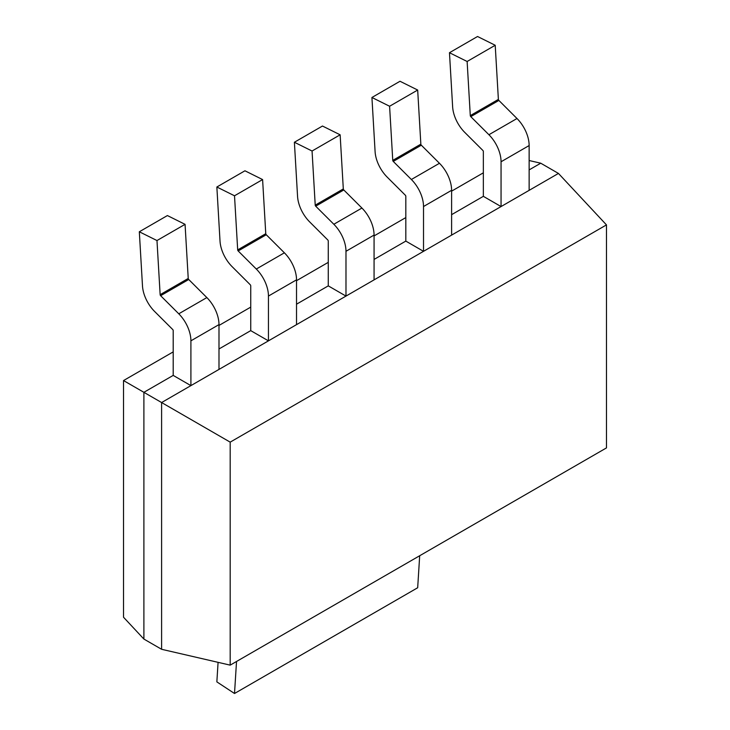 <?xml version="1.0" encoding="UTF-8"?>
<svg xmlns="http://www.w3.org/2000/svg" width="730" height="730" viewBox="0 0 730 730"><rect width="100%" height="100%" fill="white"/><g stroke="black" fill="none" stroke-linecap="round" stroke-linejoin="round"><path stroke-width="1.09" d="M143.892 639.06L123.525 617.233L123.525 380.558L143.892 392.32L143.892 639.06L161.604 649.289L161.604 402.54L143.892 392.32L173.202 375.402L190.904 385.623L218.991 369.407L218.991 324.613A26.098 15.065 -120 0 0 206.855 297.584L188.723 279.499A1.058 0.611 60 0 1 188.231 278.459L185.064 224.338L167.398 215.56L139.321 231.775L142.487 285.904A26.098 15.065 -120 0 0 154.578 311.427L172.709 329.513A1.058 0.611 60 0 1 173.202 330.608L173.202 375.402M606.475 224.895L230.187 442.143L230.187 665.139L606.475 447.901L606.475 224.895L558.45 173.43L540.738 163.201L529.14 169.898M483.351 196.333L501.054 206.563L501.054 161.768A26.098 15.065 -120 0 0 488.917 134.731L470.786 116.645A1.058 0.611 60 0 1 470.293 115.614L467.127 61.484L449.47 52.715L452.637 106.845A26.098 15.065 -120 0 0 464.727 132.358L482.858 150.444A1.058 0.611 60 0 1 483.351 151.539L483.351 196.333L451.605 214.666M405.816 241.101L423.519 251.33L423.519 206.526A26.098 15.065 -120 0 0 411.373 179.498L393.251 161.412A1.058 0.611 60 0 1 392.758 160.381L389.592 106.251L371.926 97.482L375.092 151.612A26.098 15.065 -120 0 0 387.192 177.125L405.323 195.211A1.058 0.611 60 0 1 405.816 196.306L405.816 241.101L374.07 259.433M328.272 285.868L345.983 296.088L345.983 251.293A26.098 15.065 -120 0 0 333.838 224.265L315.707 206.179A1.058 0.611 60 0 1 315.223 205.148L312.057 151.019L294.391 142.25L297.557 196.37A26.098 15.065 -120 0 0 309.657 221.893L327.788 239.978A1.058 0.611 60 0 1 328.272 241.073L328.272 285.868L296.526 304.2M250.737 330.635L268.448 340.855L268.448 296.061A26.098 15.065 -120 0 0 256.303 269.032L238.172 250.947A1.058 0.611 60 0 1 237.688 249.906L234.512 195.786L216.856 187.008L220.022 241.137A26.098 15.065 -120 0 0 232.122 266.66L250.244 284.746A1.058 0.611 60 0 1 250.737 285.841L250.737 330.635L218.991 348.967M558.45 173.43L161.604 402.54L230.187 442.143M230.187 665.139L161.604 649.289M529.14 160.527L540.738 163.201M123.525 380.558L173.202 351.887M218.991 325.443L250.737 307.12M296.526 280.685L328.272 262.353M374.07 235.918L405.816 217.586M451.605 191.15L483.351 172.818M190.904 385.623L190.904 340.828A26.098 15.065 -120 0 0 178.768 313.8L160.636 295.705A1.058 0.611 60 0 1 160.144 294.674L156.977 240.544L185.064 224.338M156.977 240.544L139.321 231.775M268.448 340.855L296.526 324.64L296.526 279.846A26.098 15.065 -120 0 0 284.39 252.817L266.258 234.732A1.058 0.611 60 0 1 265.766 233.7L262.599 179.571L244.942 170.793L216.856 187.008M234.512 195.786L262.599 179.571M345.983 296.088L374.07 279.873L374.07 235.078A26.098 15.065 -120 0 0 361.925 208.05L343.793 189.964A1.058 0.611 60 0 1 343.31 188.933L340.134 134.804L322.477 126.034L294.391 142.25M312.057 151.019L340.134 134.804M423.519 251.33L451.605 235.115L451.605 190.311A26.098 15.065 -120 0 0 439.46 163.283L421.329 145.197A1.058 0.611 60 0 1 420.845 144.166L417.679 90.036L400.013 81.267L371.926 97.482M389.592 106.251L417.679 90.036M501.054 206.563L529.14 190.347L529.14 145.553A26.098 15.065 -120 0 0 516.995 118.515L498.873 100.43A1.058 0.611 60 0 1 498.38 99.399L495.214 45.269L477.548 36.5L449.47 52.715M467.127 61.484L495.214 45.269M218.078 662.338L216.856 681.875L234.512 693.5L417.679 587.75L419.686 555.74M234.512 693.5L236.529 661.48M190.904 340.828L218.991 324.613M178.768 313.8L206.855 297.584M160.636 295.705L188.723 279.499M160.144 294.674L188.231 278.459M268.448 296.061L296.526 279.846M256.303 269.032L284.39 252.817M238.172 250.947L266.258 234.732M237.688 249.906L265.766 233.7M345.983 251.293L374.07 235.078M333.838 224.265L361.925 208.05M315.707 206.179L343.793 189.964M315.223 205.148L343.31 188.933M423.519 206.526L451.605 190.311M411.373 179.498L439.46 163.283M393.251 161.412L421.329 145.197M392.758 160.381L420.845 144.166M501.054 161.768L529.14 145.553M488.917 134.731L516.995 118.515M470.786 116.645L498.873 100.43M470.293 115.614L498.38 99.399"/></g></svg>
